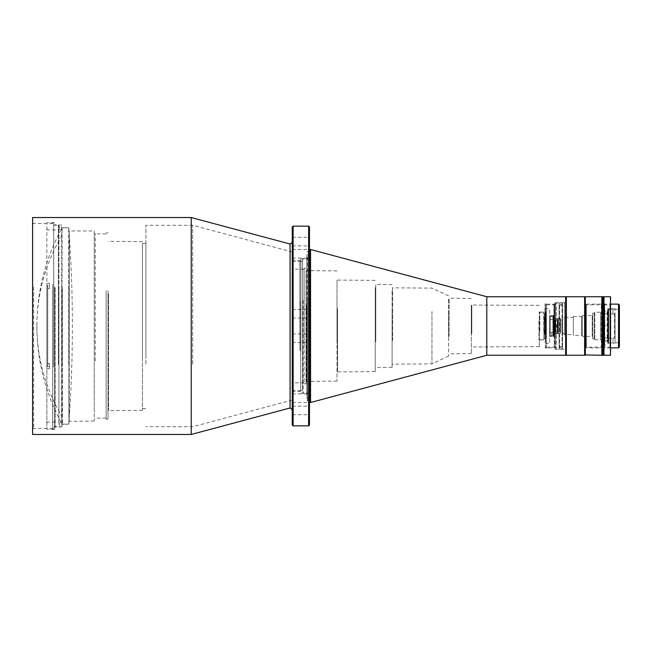 <?xml version="1.0" encoding="UTF-8"?>
<svg xmlns="http://www.w3.org/2000/svg" width="652" height="652" viewBox="0 0 652 652"><rect width="100%" height="100%" fill="white"/><g stroke="black" fill="none" stroke-linecap="round" stroke-linejoin="round"><path stroke-width="0.49" stroke-dasharray="3.26 2.44" d="M538.968 320.743L538.968 339.773L538.968 320.743M543.784 331.257L543.784 312.226L543.784 331.257M62.087 363.474L62.087 227.866L62.087 363.474M68.713 363.474L68.713 227.866L68.713 363.474M565.993 316.75L565.993 348.388L565.993 316.75M543.964 321.134L543.964 337.777L544.306 313.604L544.306 338.396L544.306 313.604L545.854 313.604L545.854 338.396L545.854 313.604M545.854 338.396L543.964 338.738L543.964 330.866M309.472 354.892L309.472 401.665M486.799 296.733L486.799 355.267M565.651 296.733L565.651 355.267M565.993 297.076L565.993 354.924L565.993 297.076M309.472 300.36L309.472 393.148L309.472 300.36M303.098 300.36L303.098 393.148L303.098 300.36M302.585 387.777L302.585 259.154L302.585 387.777M564.616 334.875L564.616 302.756L564.616 334.875M302.585 301.411L302.585 390.393L302.585 301.411M300.686 301.411L300.686 390.393L300.686 301.411M554.803 334.875L554.803 302.756L554.803 334.875M300.686 301.02L300.686 391.42L300.686 301.02M293.286 301.02L293.286 391.42L293.286 301.02M554.803 317.589L554.803 348.038L554.803 317.589M553.939 334.085L553.939 304.826L553.939 334.085M292.251 301.411L292.251 390.393L292.251 301.411M546.368 334.085L546.368 304.826L546.368 334.085M292.251 348.087L292.251 268.151L292.251 348.087M293.286 304.305L293.286 382.814L293.286 304.305M544.99 334.411L544.99 303.962L544.99 334.411M546.368 317.589L546.368 348.038L546.368 317.589M304.134 304.305L304.134 382.814L304.134 304.305M545.854 331.257L545.854 312.226L545.854 331.257M544.99 331.827L544.99 310.735L544.99 331.827M304.134 348.087L304.134 268.151L304.134 348.087M306.024 303.913L306.024 383.849L306.024 303.913M306.024 347.149L306.024 270.613L306.024 347.149M306.546 304.965L306.546 381.094L306.546 304.965M337.019 304.965L337.019 381.094L337.019 304.965M539.823 331.257L539.823 312.226L539.823 331.257M543.964 320.743L543.964 339.773L543.964 320.743M337.019 343.539L337.019 280.075L337.019 343.539M337.532 308.575L337.532 371.624L337.532 308.575M539.31 331.371L539.31 311.925L539.31 331.371M375.234 308.575L375.234 371.624L375.234 308.575M471.82 333.889L471.82 305.34L471.82 333.889M539.31 318.111L539.31 346.66L539.31 318.111M375.756 341.778L375.756 284.68L375.756 341.778M375.234 287.532L375.234 367.614L375.234 287.532M471.306 334.003L471.306 305.038L471.306 334.003M392.105 310.222L392.105 367.32L392.105 310.222M449.098 336.522L449.098 298.453L449.098 336.522M471.306 315.478L471.306 353.547L471.306 315.478M392.626 340.466L392.626 288.127L392.626 340.466M392.105 290.719L392.105 364.175L392.105 290.719M448.576 336.636L448.576 298.151L448.576 336.636M431.966 311.534L431.966 363.873L431.966 311.534M448.576 314.492L448.576 356.131L448.576 314.492M292.251 294.264L292.251 403.384L292.251 294.264M306.888 297.777L306.888 394.81L306.888 297.777M306.888 299.349L306.888 390.988L306.888 255.755L307.402 256.277L307.402 395.723L307.402 256.277L309.472 256.277L309.472 395.723L309.472 256.277M68.916 289.806L68.916 414.248L69.259 230.963L69.259 421.037L69.259 230.963L94.247 230.963L94.247 421.037L94.247 230.963M94.247 421.037L68.916 421.379L68.916 362.194M32.6 434.46L32.6 217.54M191.24 217.54L191.24 434.46M32.6 286.741L32.6 429.472L32.6 286.741M33.635 287.133L33.635 428.437L33.635 287.133M52.73 287.133L52.73 428.437L52.73 287.133M309.472 239.944L309.472 245.877L309.472 239.944M292.251 239.944L292.251 245.877L292.251 239.944M309.472 252.169L309.472 258.111L309.472 252.169M292.251 252.169L292.251 258.111L292.251 252.169M309.472 336.595L309.472 342.528L309.472 336.595M292.251 336.595L292.251 342.528L292.251 336.595M309.472 408.788L309.472 414.729L309.472 408.788M292.251 408.788L292.251 414.729L292.251 408.788M309.472 396.563L309.472 402.496L309.472 396.563M292.251 396.563L292.251 402.496L292.251 396.563M309.472 312.137L309.472 318.078L309.472 312.137M292.251 312.137L292.251 318.078L292.251 312.137M292.251 424.998L292.251 227.002M293.115 226.146L293.115 425.854M54.629 286.741L54.629 429.472L54.629 286.741M52.73 286.741L52.73 429.472L52.73 286.741M308.608 226.146L308.608 425.854M309.472 354.419L309.472 251.11L309.472 354.419M309.472 227.002L309.472 424.998M54.629 287.605L54.629 427.19L54.629 287.605M55.143 287.719L55.143 426.889L55.143 287.719M61.858 287.719L61.858 426.889L61.858 287.719M61.858 288.649L61.858 424.436L61.858 288.649M62.372 288.763L62.372 424.134L62.372 288.763M68.916 288.763L68.916 424.134L68.916 288.763M309.472 351.803L309.472 257.996L309.472 351.803M308.608 351.477L308.608 258.852L308.608 351.477M300.865 351.477L300.865 258.852L300.865 351.477M300.865 350.89L300.865 260.409L300.865 350.89M299.83 350.499L299.83 261.436L299.83 350.499M95.282 360.947L95.282 233.889L95.282 360.947M94.247 412.178L94.247 232.862L94.247 412.178M292.251 350.499L292.251 261.436L292.251 350.499M106.129 291.053L106.129 418.111L106.129 291.053M192.658 364.215L192.658 225.282L192.658 364.215M292.251 354.093L292.251 251.965L292.251 354.093M108.02 290.662L108.02 419.138L108.02 290.662M106.129 290.662L106.129 419.138L106.129 290.662M145.901 364.215L145.901 225.282L145.901 364.215M108.02 293.881L108.02 410.662L108.02 293.881M108.542 293.987L108.542 410.361L108.542 293.987M145.901 357.353L145.901 243.359L145.901 357.353M142.454 357.353L142.454 243.359L142.454 357.353M142.454 293.987L142.454 410.361L142.454 293.987M306.888 352.65L306.888 396.245L307.402 395.723L309.472 395.723M46.854 368.771L46.854 366.204L49.438 365.853L49.438 363.49L46.854 363.84L46.854 366.408L49.438 366.408L49.438 368.771L46.854 368.771L46.854 429.301L46.854 285.592L49.438 285.592L49.438 283.229L46.854 283.229L46.854 222.699L46.854 366.408M47.71 365.853L47.71 288.51L46.854 288.16L46.854 285.592M46.854 283.229L46.854 285.796L49.438 286.147L49.438 288.51L47.71 288.51M53.741 364.68L53.741 229.936L53.741 364.68M53.741 367.174L53.741 223.734L53.741 367.174M52.706 284.411L52.706 429.301L52.706 284.411M47.71 286.147L47.71 363.49M46.854 366.204L46.854 288.16M46.854 285.796L46.854 363.84M49.438 365.853L49.438 368.771M49.438 285.592L49.438 288.51M49.438 286.147L49.438 283.229M49.438 366.408L49.438 363.49M58.9 289.317L58.9 422.064L58.9 289.317M53.741 362.683L53.741 229.936L53.741 362.683M53.741 364.525L53.741 225.111L53.741 364.525M58.387 364.525L58.387 225.111L58.387 364.525M58.9 364.411L58.9 225.413L58.9 364.411M560.329 326L560.329 318.249L560.329 326M560.329 318.249L558.234 318.249L558.234 333.751L558.234 318.249C556.449 323.416 556.449 328.584 558.234 333.751L560.329 333.751L560.329 318.249M603.907 347.866L603.907 304.134L603.907 347.866L603.043 347.866L603.043 296.733L602.701 355.267L602.358 304.134L602.358 347.866L602.358 304.134L602.358 326L605.186 326L602.358 312.226L602.358 326L602.358 312.226L600.508 312.226L600.508 339.773L600.508 312.226L600.508 339.773L602.358 339.773L602.358 326L602.358 339.773L605.186 326L602.358 326L602.187 304.134L602.187 347.866L602.187 304.134M559.106 304.565L559.106 347.435L559.106 304.565A0.513 0.513 0 0 0 559.628 305.079L562.032 305.079A0.513 0.513 0 0 0 562.554 304.565L562.554 347.435L562.554 304.565M559.106 347.435A0.513 0.513 0 0 1 559.628 346.921L562.032 346.921A0.513 0.513 0 0 1 562.554 347.435M560.345 332.455L560.345 319.545L560.345 332.455L562.065 332.112L564.559 334.606L573.328 334.606L573.328 317.394L573.328 334.606M560.345 319.545L562.065 319.887L564.559 317.394L573.328 317.394M586.344 347.866L586.344 304.134L586.344 347.866L610.794 347.866M586.344 304.134L610.794 304.134M584.966 347.003L584.966 304.997L584.966 347.003L586.344 347.003L586.344 304.997L586.344 347.003M584.966 304.997L586.344 304.997M608.723 342.789L608.723 309.211L608.723 342.789L618.887 342.789L618.887 309.211L619.4 308.698L619.4 343.302L619.4 308.698M608.723 309.211L618.887 309.211L618.887 342.789L619.4 343.302M607.697 308.698L607.697 343.302L607.697 308.698L608.723 308.698L608.723 343.302L608.723 308.698M607.697 343.302L608.723 343.302M602.187 341.061L602.187 310.939L602.187 341.061L607.175 341.061L607.175 310.939L607.697 310.637L607.697 341.363L607.697 310.637M602.187 310.939L607.175 310.939L607.175 341.061L607.697 341.363M562.554 349.244L562.554 302.756L562.554 349.244L565.993 349.244L565.993 302.756L565.993 349.244M562.554 302.756L565.993 302.756M594.779 312.226L594.779 339.773L594.779 312.226L601.666 312.226L601.666 326L601.666 312.226L602.187 311.925L602.187 326L602.187 311.925M594.779 339.773L601.666 339.773L601.666 326L601.666 339.773L602.187 340.075L602.187 326L602.187 340.075M592.717 313.09L592.717 338.91L592.717 313.09L594.265 313.09L594.265 326L594.265 313.09L594.779 312.789L594.779 326L594.779 312.789M555.667 348.942L555.667 326L555.667 348.942L556.18 349.244L556.18 302.756L556.18 349.244L559.106 349.244L559.106 302.756L559.106 349.244M555.667 303.058L555.667 326L555.667 303.058L559.106 302.756M592.717 338.91L594.265 338.91L594.265 326L594.265 338.91L594.779 339.211L594.779 326L594.779 339.211M582.212 336.326L582.212 315.674L582.212 336.326L592.195 336.326L592.195 315.674L592.717 315.372L592.717 336.628L592.717 315.372M582.212 315.674L592.195 315.674L592.195 336.326L592.717 336.628M554.29 347.003L554.29 304.997L554.29 347.003L555.667 347.003L555.667 304.997L555.667 347.003M554.29 304.997L555.667 304.997M545.333 304.997L545.333 347.003L545.333 304.997L546.197 304.134L546.197 347.866L554.29 347.866L554.29 304.134L554.29 347.866M545.333 347.003L546.197 347.866L546.197 304.134L554.29 304.134M573.328 335.47L573.328 316.53L573.328 335.47L581.698 335.47L581.698 316.53L582.212 316.236L582.212 335.764L582.212 316.236M573.328 316.53L581.698 316.53L581.698 335.47L582.212 335.764M545.333 308.787L545.333 343.213L545.333 308.787L549.636 308.787L549.636 343.213L549.636 308.787M545.333 343.213L549.636 343.213M564.559 334.606L564.559 317.394L564.559 334.606M562.065 332.112L562.065 319.887L562.065 332.112M549.636 315.584L550.158 316.098L552.912 316.098L552.912 335.902L550.158 335.902L550.158 316.098L550.158 335.902L549.636 336.416L549.636 315.584L549.636 336.416M552.912 315.584L552.912 336.416L552.912 315.584L553.939 315.584L553.939 336.416L553.939 315.584M552.912 336.416L553.939 336.416M553.939 317.956L553.939 326L553.939 317.956L554.461 318.249L554.461 333.751L554.461 318.249L560.345 318.249L560.345 333.751L560.345 318.249M553.939 334.044L553.939 326L553.939 334.044L560.345 333.751M618.536 304.134L618.536 347.866M619.4 304.997L619.4 347.003M584.966 354.924L584.966 297.076L584.966 354.924M584.624 355.267L584.624 296.733M566.335 355.267L566.335 296.733M552.912 335.902L552.912 316.098M603.866 311.232L603.866 340.768L603.866 311.232L607.656 310.939L607.656 341.061L607.656 310.939L608.169 311.232L608.169 340.768L608.169 311.232M603.866 340.768L604.388 341.061L604.388 310.939L604.388 341.061L608.169 340.768M603.866 313.604L607.827 313.946L607.827 338.054L604.208 338.054L604.208 313.946L603.866 338.396L603.866 313.604L603.866 338.396M608.169 326L608.169 313.604L608.169 326M608.169 338.396L608.169 313.604M551.706 332.455L550.158 332.373L550.158 319.627L550.158 332.373L553.597 332.455L553.597 319.545L553.597 332.455M551.706 336.326L549.636 336.277L549.636 315.723L551.706 315.723L551.706 319.627L550.158 319.627L551.706 319.627L551.706 315.723L549.636 315.723L549.636 336.277L553.083 336.326L553.083 315.674L553.083 336.326L553.597 335.813L553.597 316.187L553.597 335.813M551.706 319.545L553.597 319.545M553.597 316.187L551.706 315.674M550.158 319.627L549.636 319.105L550.158 319.627M549.636 332.895L550.158 332.373L549.636 332.895L549.636 319.105L549.636 332.895M549.636 319.105L549.636 315.723L549.636 319.105M551.706 332.373L551.706 336.277L551.706 332.373M608.169 309.301L608.169 342.699L608.169 309.301L608.691 308.787L615.056 308.812L612.994 308.812L612.994 313.995L614.543 313.995L612.994 313.995L612.994 308.812M608.169 342.699L608.691 343.213L608.691 308.787L608.691 343.213L615.056 343.188L615.056 308.812L615.056 343.188L612.994 343.213L612.994 338.005L614.543 338.005L612.994 338.005L612.994 343.188M608.169 313.946L608.169 338.054L608.169 313.946L612.994 313.946M614.543 313.995L614.543 338.005L614.543 313.995L615.056 313.473L614.543 313.995M608.169 338.054L612.994 338.054M614.543 338.005L615.056 338.527L614.543 338.005M615.056 313.473L615.056 338.527L615.056 313.473M615.056 338.527L615.056 343.188L615.056 338.527M553.597 321.452L553.597 330.548L553.597 321.452L555.251 319.977L555.251 332.023L557.778 332.373L557.778 319.627L557.778 332.373M553.597 330.548L553.768 321.452L553.768 330.548L555.251 332.023L555.251 319.977L557.778 319.627M553.597 318.249L553.597 333.751L553.597 318.249L557.264 318.249L557.264 333.751L557.264 318.249L557.778 318.551L557.778 333.449L557.778 318.551M553.597 333.751L557.778 333.449M559.106 326L559.106 303.75L559.106 326M562.554 326L562.554 303.75L562.554 326M602.187 354.924L602.187 297.076L602.187 354.924M584.966 348.038L584.966 303.962L584.966 348.038L585.83 347.174L585.83 304.826L585.83 347.174L601.323 347.174L601.323 304.826L602.187 303.962L602.187 348.038L602.187 303.962M584.966 303.962L585.83 304.826L601.323 304.826L601.323 347.174L602.187 348.038M585.309 355.267L585.309 296.733M601.837 296.733L601.837 355.267M610.794 303.962L610.794 348.038L610.794 303.962L609.93 304.826L609.93 347.174L609.93 304.826L604.763 304.826L604.763 347.174L603.907 348.038L603.907 303.962L603.907 348.038M610.794 348.038L609.93 347.174L604.763 347.174L604.763 304.826L603.907 303.962M603.907 297.076L603.907 354.924L603.907 297.076M604.249 296.733L604.249 355.267M610.451 296.733L610.451 355.267M610.794 297.076L610.794 354.924M603.907 304.134L603.043 304.134L603.043 347.866L602.701 326L602.358 347.866L602.358 296.733L602.187 347.866M602.187 355.267L602.187 296.733M602.701 326L602.701 296.733L602.701 326M603.907 355.267L603.907 296.733M62.087 235.299A203.603 188.175 180 0 0 36.879 326A203.603 188.175 180 0 0 62.087 416.701M310.556 402.496L310.556 249.504M565.545 316.994L565.545 349.578L565.545 316.994M290.083 244.019L290.083 407.981M307.402 297.581L307.402 400.89L307.402 297.581M562.032 346.921L562.032 305.079L562.032 346.921M559.628 305.079L559.628 346.921L559.628 305.079M560.687 332.112L560.687 319.887L560.687 332.112M557.436 319.977L557.436 332.023L557.436 319.977M538.968 312.226L543.784 312.226C545.39 321.412 545.39 330.588 543.784 339.773L538.968 339.773M36.879 326C37.017 360.833 45.42 393.547 62.087 424.134L68.713 424.134C73.611 358.714 73.611 293.286 68.713 227.866L62.087 227.866C45.42 258.453 37.017 291.167 36.879 326M554.803 349.244L564.616 349.244L565.993 350.222M309.472 258.852L302.585 259.154M302.585 261.607L300.686 261.607M300.686 260.58L293.286 260.58L292.251 261.607M546.368 347.174L553.939 347.174L554.803 348.038M304.134 382.814L293.286 382.814L292.251 383.849M546.368 348.038L544.99 348.038M545.854 312.226L544.99 310.735M306.024 383.849L304.134 383.849M337.019 381.094L306.024 381.387M543.964 339.773L539.31 340.075M375.234 371.624L337.019 371.925M539.31 346.66L471.306 346.962M392.105 367.32L375.234 367.614M471.306 353.547L448.576 353.849M448.576 356.131L431.966 363.873L392.105 364.175M309.472 393.148L302.585 392.846M554.803 302.756L564.616 302.756L565.993 301.778M302.585 390.393L300.686 390.393M300.686 391.42L293.286 391.42L292.251 390.393M546.368 304.826L553.939 304.826L554.803 303.962M304.134 269.186L293.286 269.186L292.251 268.151M546.368 303.962L544.99 303.962M545.854 339.773L544.99 341.265M306.024 268.151L304.134 268.151M337.019 270.906L306.024 270.613M543.964 312.226L539.31 311.925M375.234 280.376L337.019 280.075M539.31 305.34L471.306 305.038M392.105 284.68L375.234 284.386M471.306 298.453L448.576 298.151M448.576 295.869L431.966 288.127L392.105 287.825M309.472 251.11L306.888 251.623M52.73 428.437L33.635 428.437L32.6 429.472M292.251 245.877L309.472 245.877M292.251 258.111L309.472 258.111M292.251 342.528L309.472 342.528M292.251 414.729L309.472 414.729M292.251 402.496L309.472 402.496M292.251 318.078L309.472 318.078M52.73 429.472L54.629 429.472M306.888 400.377L309.472 400.89M61.858 426.889L54.629 427.19M68.916 424.134L61.858 424.436M300.865 393.148L308.608 393.148L309.472 394.004M292.251 390.564L299.83 390.564L300.865 391.591M106.129 418.111L95.282 418.111L94.247 419.138M292.251 400.035L192.658 426.718L145.901 426.718M106.129 419.138L108.02 419.138M142.454 410.361L108.02 410.662M142.454 408.641L145.901 408.641M52.73 223.563L33.635 223.563L32.6 222.528M292.251 237.271L309.472 237.271M292.251 249.504L309.472 249.504M292.251 333.922L309.472 333.922M292.251 406.123L309.472 406.123M292.251 393.889L309.472 393.889M292.251 309.472L309.472 309.472M52.73 222.528L54.629 222.528M61.858 225.111L54.629 224.81M68.916 227.866L61.858 227.564M300.865 258.852L308.608 258.852L309.472 257.996M292.251 261.436L299.83 261.436L300.865 260.409M106.129 233.889L95.282 233.889L94.247 232.862M292.251 251.965L192.658 225.282L145.901 225.282M106.129 232.862L108.02 232.862M142.454 241.639L108.02 241.338M142.454 243.359L145.901 243.359M308.437 255.413L309.985 253.864L309.985 398.136L308.437 396.587L306.888 398.136L306.888 253.864L308.437 252.316L309.985 253.864L309.985 398.136L308.437 399.684L306.888 398.136L306.888 253.864L308.437 255.413M58.9 269.447L58.9 424.134L60.277 426.286L61.655 424.134L61.655 227.866L60.277 230.017L58.9 227.866L60.277 225.714L61.655 227.866L61.655 424.134L60.277 421.983L58.9 424.134L58.9 269.447M46.854 422.928L47.71 422.064L58.9 422.064M53.741 223.734L52.706 222.699L46.854 222.699M46.854 229.072L47.71 229.936L58.9 229.936M53.741 428.266L52.706 429.301L46.854 429.301M53.741 225.111L58.9 225.413M53.741 426.889L58.9 426.587M562.554 303.75C562.048 302.626 560.899 302.626 559.106 303.75C560.899 304.867 562.048 304.867 562.554 303.75M559.106 348.25C559.612 349.374 560.761 349.374 562.554 348.25C560.761 347.133 559.612 347.133 559.106 348.25M603.182 311.151L603.866 312.226L603.866 326L603.866 312.226L603.182 313.302L602.489 312.226L602.489 326L602.489 312.226L603.182 311.151M603.866 326L603.866 339.773L603.182 340.849L602.489 339.773L602.489 326L602.489 339.773L603.182 338.698L603.866 339.773L603.866 326"/><path stroke-width="0.98" d="M565.651 355.267L565.651 296.733L566.335 296.733L566.335 355.267L565.993 297.076L565.651 355.267L486.799 355.267L486.799 296.733L310.556 249.504L310.556 402.496L309.472 401.665M32.6 217.54L32.6 434.46L191.24 434.46L191.24 217.54L32.6 217.54M293.115 226.146L292.251 227.002L292.251 424.998L293.115 425.854L293.115 226.146L308.608 226.146L308.608 425.854L293.115 425.854M308.608 425.854L309.472 424.998L309.472 227.002L308.608 226.146M610.794 347.866L618.536 347.866L618.536 304.134L610.794 304.134M618.536 347.866L619.4 347.003L619.4 304.997L618.536 304.134M585.309 296.733L584.624 355.267L584.624 296.733L584.966 354.924L601.837 355.267L601.837 296.733L585.309 296.733L585.309 355.267M566.335 355.267L584.624 355.267M566.335 296.733L584.624 296.733M603.907 354.924L603.907 297.076M610.451 296.733L610.451 355.267L610.451 296.733L604.249 296.733M610.451 355.267L604.249 355.267M602.358 355.267L602.187 296.733L602.187 355.267L602.701 296.733L602.358 355.267M603.043 326L602.701 355.267L602.701 296.733L603.043 326M603.907 296.733L603.907 355.267L603.043 355.267L603.043 296.733L603.907 296.733M191.24 434.46L290.083 407.981L290.083 244.019L292.251 242.357M310.556 249.504L309.472 250.335M565.651 296.733L486.799 296.733M486.799 355.267L310.556 402.496M290.083 244.019L191.24 217.54M290.083 407.981L292.251 409.643"/></g></svg>
